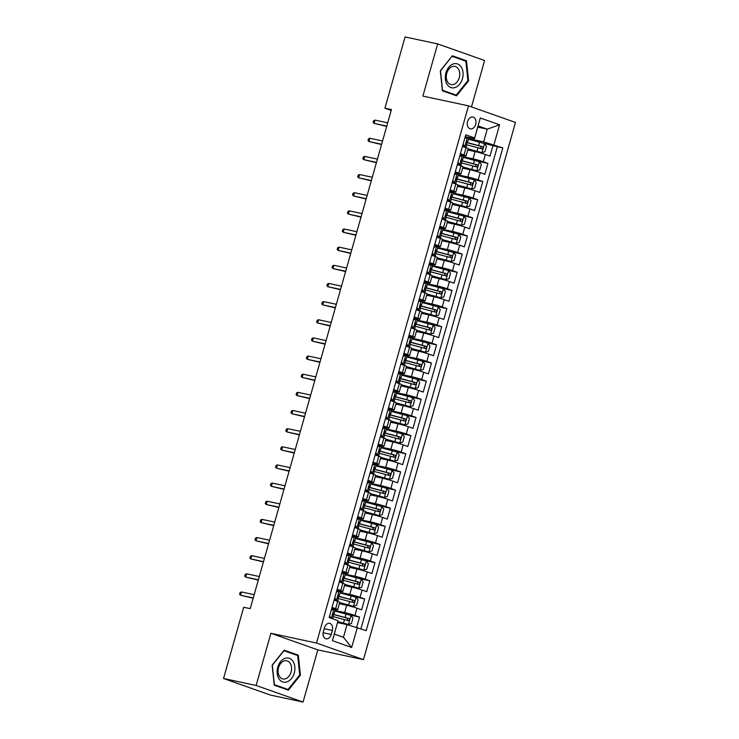 <?xml version="1.0" encoding="UTF-8"?>
<svg xmlns="http://www.w3.org/2000/svg" width="739" height="739" viewBox="0 0 739 739"><rect width="100%" height="100%" fill="white"/><g stroke="black" fill="none" stroke-linecap="round" stroke-linejoin="round"><path stroke-width="1.11" d="M467.575 121.492A6.051 4.286 102.1 0 0 470.373 128.835A6.051 4.286 102.1 0 0 475.694 124.355A6.051 4.286 102.1 0 0 472.895 117.011A6.051 4.286 102.1 0 0 467.575 121.492M471.482 106.896L484.608 60.506L437.664 43.915L405.083 36.95L384.927 108.18L391.208 110.397M363.449 659.631L515.462 122.434L468.508 105.853L316.495 643.041L363.449 659.631L317.835 649.877L270.89 633.286L256.119 685.469L303.073 702.05L317.835 649.877M303.073 702.05L270.492 695.085L223.538 678.494L256.119 685.469M356.66 627.337L359.56 617.093L349.565 614.959M339.358 603.726L346.693 605.296A7.556 0.49 15.8 0 1 356.983 608.197L361.611 609.832L364.697 598.95L354.702 596.807M344.494 585.574L351.829 587.145A7.556 0.49 -164.2 0 1 362.119 590.055L366.747 591.69L369.833 580.799L359.838 578.665M349.63 567.432L356.965 568.993A7.556 0.49 -164.2 0 1 367.255 571.903L371.883 573.538L374.969 562.647L364.974 560.513M354.766 549.28L362.101 550.851A7.556 0.49 -164.2 0 1 372.391 553.751L377.019 555.395L380.105 544.504L370.11 542.361M359.902 531.129L367.237 532.699A7.556 0.49 -164.2 0 1 377.527 535.609L382.155 537.244L385.241 526.353L375.246 524.219M365.038 512.986L372.373 514.547A7.556 0.49 -164.2 0 1 382.663 517.457L387.291 519.092L390.377 508.201L380.382 506.067M370.174 494.834L377.509 496.405A7.556 0.49 -164.2 0 1 387.799 499.305L392.427 500.95L395.513 490.059L385.518 487.916M375.31 476.683L382.645 478.253A7.556 0.49 -164.2 0 1 392.936 481.163L397.564 482.798L400.64 471.907L390.654 469.773M380.446 458.54L387.781 460.101A7.556 0.49 -164.2 0 1 398.062 463.011L402.7 464.646L405.776 453.764L395.79 451.621M385.582 440.389L392.917 441.959A7.556 0.49 -164.2 0 1 403.198 444.869L407.836 446.504L410.912 435.613L400.926 433.479M390.719 422.237L398.053 423.807A7.556 0.49 -164.2 0 1 408.334 426.717L412.972 428.352L416.048 417.461L406.062 415.327M395.855 404.094L403.18 405.656A7.556 0.49 -164.2 0 1 413.471 408.565L418.108 410.2L421.184 399.319L411.198 397.176M400.991 385.943L408.316 387.513A7.556 0.49 -164.2 0 1 418.607 390.423L423.244 392.058L426.32 381.167L416.334 379.033M406.127 367.791L413.452 369.361A7.556 0.49 -164.2 0 1 423.743 372.271L428.38 373.906L431.456 363.015L421.47 360.881M411.263 349.649L418.588 351.219A7.556 0.49 -164.2 0 1 428.879 354.12L433.507 355.755L436.592 344.873L426.597 342.73M416.399 331.497L423.724 333.067A7.556 0.49 -164.2 0 1 434.015 335.977L438.643 337.612L441.728 326.721L431.733 324.587M421.526 313.345L428.86 314.916A7.556 0.49 -164.2 0 1 439.151 317.825L443.779 319.46L446.864 308.569L436.869 306.436M426.662 295.203L433.996 296.773A7.556 0.49 -164.2 0 1 444.287 299.674L448.915 301.309L452 290.427L442.005 288.284M431.798 277.051L439.132 278.621A7.556 0.49 -164.2 0 1 449.423 281.531L454.051 283.166L457.136 272.275L447.141 270.141M436.934 258.909L444.268 260.47A7.556 0.49 -164.2 0 1 454.559 263.38L459.187 265.015L462.272 254.124L452.277 251.99M442.07 240.757L449.404 242.327A7.556 0.49 -164.2 0 1 459.695 245.228L464.323 246.872L467.408 235.981L457.413 233.838M447.206 222.605L454.54 224.176A7.556 0.49 -164.2 0 1 464.831 227.085L469.459 228.72L472.544 217.829L462.549 215.696M452.342 204.463L459.676 206.024A7.556 0.49 -164.2 0 1 469.967 208.934L474.595 210.569L477.68 199.678L467.685 197.544M457.478 186.311L464.813 187.882A7.556 0.49 -164.2 0 1 475.103 190.782L479.731 192.426L482.807 181.535L472.821 179.392M462.614 168.159L469.949 169.73A7.556 0.49 -164.2 0 1 480.23 172.64L484.867 174.275L487.943 163.384L477.957 161.25M460.425 153.666L464.027 154.931A7.556 0.49 15.8 0 1 466.087 155.883A7.556 0.49 15.8 0 1 463.889 155.615L460.101 154.802M455.289 171.808L458.891 173.083A7.556 0.49 15.8 0 1 460.951 174.025A7.556 0.49 15.8 0 1 458.753 173.767L454.965 172.954M450.153 189.96L453.755 191.235A7.556 0.49 15.8 0 1 455.815 192.177A7.556 0.49 15.8 0 1 453.617 191.909L449.829 191.096M445.017 208.112L448.619 209.377A7.556 0.49 15.8 0 1 450.679 210.329A7.556 0.49 15.8 0 1 448.481 210.061L444.693 209.248M439.881 226.254L443.483 227.529A7.556 0.49 15.8 0 1 445.552 228.471A7.556 0.49 15.8 0 1 443.345 228.203L439.557 227.4M434.744 244.406L438.347 245.681A7.556 0.49 15.8 0 1 440.416 246.623A7.556 0.49 15.8 0 1 438.218 246.355L434.421 245.542M429.608 262.548L433.211 263.823A7.556 0.49 15.8 0 1 435.28 264.765A7.556 0.49 15.8 0 1 433.082 264.507L429.285 263.694M424.472 280.7L428.084 281.975A7.556 0.49 15.8 0 1 430.144 282.917A7.556 0.49 15.8 0 1 427.946 282.649L424.149 281.845M419.336 298.852L422.948 300.126A7.556 0.49 15.8 0 1 425.008 301.069A7.556 0.49 15.8 0 1 422.81 300.801L419.013 299.988M414.2 316.994L417.812 318.269A7.556 0.49 15.8 0 1 419.872 319.211A7.556 0.49 15.8 0 1 417.674 318.952L413.877 318.139M409.064 335.146L412.676 336.421A7.556 0.49 15.8 0 1 414.736 337.363A7.556 0.49 15.8 0 1 412.538 337.095L408.741 336.291M403.928 353.297L407.54 354.572A7.556 0.49 15.8 0 1 409.6 355.514A7.556 0.49 15.8 0 1 407.401 355.247L403.614 354.434M398.801 371.44L402.404 372.715A7.556 0.49 15.8 0 1 404.464 373.657A7.556 0.49 15.8 0 1 402.265 373.398L398.478 372.585M393.665 389.592L397.268 390.866A7.556 0.49 15.8 0 1 399.328 391.809A7.556 0.49 15.8 0 1 397.129 391.541L393.342 390.737M388.529 407.743L392.132 409.018A7.556 0.49 15.8 0 1 394.192 409.96A7.556 0.49 15.8 0 1 391.993 409.692L388.206 408.879M383.393 425.886L386.996 427.16A7.556 0.49 15.8 0 1 389.056 428.103A7.556 0.49 15.8 0 1 386.857 427.844L383.07 427.031M378.257 444.037L381.86 445.312A7.556 0.49 15.8 0 1 383.92 446.254A7.556 0.49 15.8 0 1 381.721 445.986L377.934 445.174M373.121 462.189L376.724 463.455A7.556 0.49 15.8 0 1 378.784 464.406A7.556 0.49 15.8 0 1 376.585 464.138L372.798 463.325M367.985 480.332L371.588 481.606A7.556 0.49 15.8 0 1 373.648 482.549A7.556 0.49 15.8 0 1 371.449 482.29L367.662 481.477M362.849 498.483L366.452 499.758A7.556 0.49 15.8 0 1 368.512 500.7A7.556 0.49 15.8 0 1 366.313 500.432L362.526 499.619M357.713 516.635L361.316 517.9A7.556 0.49 15.8 0 1 363.376 518.852A7.556 0.49 15.8 0 1 361.177 518.584L357.39 517.771M352.577 534.777L356.18 536.052A7.556 0.49 15.8 0 1 358.249 536.994A7.556 0.49 15.8 0 1 356.05 536.726L352.254 535.923M347.441 552.929L351.043 554.204A7.556 0.49 15.8 0 1 353.113 555.146A7.556 0.49 15.8 0 1 350.914 554.878L347.118 554.065M342.305 571.071L345.907 572.346A7.556 0.49 15.8 0 1 347.977 573.288A7.556 0.49 15.8 0 1 345.778 573.03L341.981 572.217M337.169 589.223L340.781 590.498A7.556 0.49 15.8 0 1 342.841 591.44A7.556 0.49 15.8 0 1 340.642 591.172L336.845 590.369M223.538 678.494L243.694 607.264L250.216 608.659L391.439 109.575L384.927 108.18M331.211 634.468L332.338 630.469A5.857 4.157 102.1 0 0 329.631 623.356A5.857 4.157 102.1 0 0 324.467 627.697L323.34 631.688A5.857 4.157 102.1 0 0 326.047 638.801A5.857 4.157 102.1 0 0 331.211 634.468L323.119 632.732M474.503 138.636L474.641 137.962L465.755 134.821L329.151 617.564L338.037 620.705L334.305 634.09L343.441 637.314L347.034 624.612L366.202 630.653L502.806 147.911L483.639 141.86L487.232 129.159L478.096 125.935L474.503 138.636L465.237 136.65M474.641 137.962L480.285 117.991L499.573 124.808L493.929 144.77M357.325 627.522L351.672 647.484L332.384 640.667L338.037 620.705M463.464 156.797L473.025 158.839A7.556 0.49 15.8 0 1 483.315 161.749L487.943 163.384M467.75 150.017L475.085 151.578L473.025 158.839M458.328 174.949L467.889 176.99A7.556 0.49 15.8 0 1 478.179 179.9L482.807 181.535M453.192 193.091L462.753 195.142A7.556 0.49 15.8 0 1 473.043 198.043L477.68 199.678M448.056 211.243L457.617 213.285A7.556 0.49 15.8 0 1 467.907 216.194L472.544 217.829M442.929 229.386L452.49 231.436A7.556 0.49 15.8 0 1 462.771 234.346L467.408 235.981M437.793 247.537L447.354 249.579A7.556 0.49 15.8 0 1 457.635 252.489L462.272 254.124M432.657 265.689L442.218 267.73A7.556 0.49 15.8 0 1 452.499 270.64L457.136 272.275M427.521 283.831L437.082 285.882A7.556 0.49 15.8 0 1 447.363 288.792L452 290.427M422.385 301.983L431.945 304.025A7.556 0.49 15.8 0 1 442.236 306.934L446.864 308.569M417.249 320.135L426.809 322.176A7.556 0.49 15.8 0 1 437.1 325.086L441.728 326.721M412.113 338.277L421.673 340.328A7.556 0.49 15.8 0 1 431.964 343.238L436.592 344.873M406.977 356.429L416.537 358.47A7.556 0.49 15.8 0 1 426.828 361.38L431.456 363.015M401.84 374.581L411.401 376.622A7.556 0.49 15.8 0 1 421.692 379.532L426.32 381.167M396.704 392.723L406.265 394.774A7.556 0.49 15.8 0 1 416.556 397.674L421.184 399.319M391.568 410.875L401.129 412.916A7.556 0.49 15.8 0 1 411.42 415.826L416.048 417.461M386.432 429.026L395.993 431.068A7.556 0.49 15.8 0 1 406.284 433.978L410.912 435.613M381.296 447.169L390.857 449.22A7.556 0.49 15.8 0 1 401.148 452.12L405.776 453.764M376.16 465.321L385.721 467.362A7.556 0.49 15.8 0 1 396.012 470.272L400.64 471.907M371.024 483.472L380.585 485.514A7.556 0.49 15.8 0 1 390.876 488.424L395.513 490.059M365.888 501.615L375.449 503.665A7.556 0.49 15.8 0 1 385.74 506.566L390.377 508.201M360.761 519.766L370.313 521.808A7.556 0.49 15.8 0 1 380.603 524.718L385.241 526.353M355.625 537.918L365.186 539.96A7.556 0.49 15.8 0 1 375.467 542.869L380.105 544.504M350.489 556.061L360.05 558.102A7.556 0.49 15.8 0 1 370.331 561.012L374.969 562.647M345.353 574.212L354.914 576.254A7.556 0.49 15.8 0 1 365.195 579.164L369.833 580.799M340.217 592.355L349.778 594.405A7.556 0.49 15.8 0 1 360.069 597.315L364.697 598.95M332.033 607.375L335.645 608.65A7.556 0.49 15.8 0 1 337.705 609.592A7.556 0.49 15.8 0 1 335.506 609.324L331.709 608.511M335.081 610.506L344.642 612.548A7.556 0.49 15.8 0 1 354.932 615.458L359.56 617.093M360.928 628.797L497.338 146.738L483.094 143.098M475.085 151.578A7.556 0.49 -164.2 0 1 485.366 154.488L490.003 156.123L493.079 145.241M334.093 600.114L337.695 601.389A7.556 0.49 15.8 0 1 339.755 602.331L337.705 609.592M342.841 591.44L344.891 584.179A7.556 0.49 -164.2 0 0 342.831 583.237L339.229 581.962M347.977 573.288L350.027 566.037A7.556 0.49 -164.2 0 0 347.967 565.086L344.365 563.82M353.113 555.146L355.163 547.885A7.556 0.49 -164.2 0 0 353.103 546.943L349.501 545.668M358.249 536.994L360.299 529.734A7.556 0.49 -164.2 0 0 358.239 528.791L354.628 527.517M363.376 518.852L365.435 511.591A7.556 0.49 -164.2 0 0 363.376 510.649L359.764 509.374M368.512 500.7L370.572 493.44A7.556 0.49 -164.2 0 0 368.512 492.497L364.9 491.223M373.648 482.549L375.708 475.288A7.556 0.49 -164.2 0 0 373.648 474.346L370.036 473.071M378.784 464.406L380.844 457.145A7.556 0.49 -164.2 0 0 378.784 456.203L375.172 454.928M383.92 446.254L385.98 438.994A7.556 0.49 -164.2 0 0 383.911 438.051L380.308 436.777M389.056 428.103L391.116 420.842A7.556 0.49 -164.2 0 0 389.047 419.9L385.444 418.625M394.192 409.96L396.252 402.7A7.556 0.49 -164.2 0 0 394.183 401.757L390.58 400.483M399.328 391.809L401.379 384.548A7.556 0.49 -164.2 0 0 399.319 383.606L395.716 382.331M404.464 373.657L406.515 366.405A7.556 0.49 -164.2 0 0 404.455 365.454L400.852 364.179M409.6 355.514L411.651 348.254A7.556 0.49 -164.2 0 0 409.591 347.312L405.988 346.037M414.736 337.363L416.787 330.102A7.556 0.49 -164.2 0 0 414.727 329.16L411.124 327.885M419.872 319.211L421.923 311.96A7.556 0.49 -164.2 0 0 419.863 311.008L416.26 309.743M425.008 301.069L427.059 293.808A7.556 0.49 -164.2 0 0 424.999 292.866L421.396 291.591M430.144 282.917L432.195 275.656A7.556 0.49 -164.2 0 0 430.135 274.714L426.532 273.439M435.28 264.765L437.331 257.514A7.556 0.49 -164.2 0 0 435.271 256.562L431.668 255.297M440.416 246.623L442.467 239.362A7.556 0.49 -164.2 0 0 440.407 238.42L436.804 237.145M445.552 228.471L447.603 221.21A7.556 0.49 -164.2 0 0 445.543 220.268L441.931 218.993M450.679 210.329L452.739 203.068A7.556 0.49 -164.2 0 0 450.679 202.126L447.067 200.851M455.815 192.177L457.875 184.916A7.556 0.49 -164.2 0 0 455.815 183.974L452.203 182.699M460.951 174.025L463.011 166.765A7.556 0.49 -164.2 0 0 460.951 165.822L457.339 164.548M466.087 155.883L468.147 148.622A7.556 0.49 -164.2 0 0 466.078 147.68L462.475 146.405M337.557 622.589L347.034 624.612M437.664 43.915L422.893 96.098L468.508 105.853M270.89 633.286L316.495 643.041M477.754 127.136L487.232 129.159L499.573 124.808M468.6 138.646L483.639 141.86M497.338 146.738L502.806 147.911M334.305 634.09L332.384 640.667M343.441 637.314L351.672 647.484M480.285 117.991L478.096 125.935M300.413 675.16L298.297 655.151L284.155 650.154L272.137 665.174L274.243 685.182L288.386 690.171L300.413 675.16L299.674 675.003M452.342 55.794L440.324 70.805L442.43 90.823L456.573 95.811L468.6 80.8L466.485 60.792L452.342 55.794M293.743 654.172L298.297 655.151M461.93 59.813L466.485 60.792M467.861 80.643L468.6 80.8M331.515 609.25L335.22 609.998L334.25 613.453L333.686 613.13M333.917 609.398L331.229 610.211M329.566 616.086L331.22 618.303M333.132 613.407L334.25 613.453M333.631 613.13L332.726 618.829M241.496 591.967L240.101 592.512L239.593 594.332L240.572 595.237L241.496 591.967L254.17 594.683M253.246 597.943L240.572 595.237L253.163 598.248M337.797 621.721L348.355 624.483L351.404 623.559L352.946 618.118L350.923 615.402L334.924 611.061M348.355 624.483L337.843 621.564M333.326 616.686L348.217 620.658C349.612 620.326 349.824 619.605 348.836 618.488L333.649 614.432A14.457 0.933 -164.2 0 0 332.772 614.211M332.753 614.386A12 0.776 15.8 0 1 334.361 614.793L346.961 618.081L347.552 619.901M277.762 667.197A12.286 8.711 102.1 0 0 282.677 681.903A12.286 8.711 102.1 0 0 294.261 673.026A12.286 8.711 102.1 0 0 289.346 658.31A12.286 8.711 102.1 0 0 277.762 667.197M278.575 667.65A9.302 6.596 102.1 0 0 282.88 678.947A9.302 6.596 102.1 0 0 291.064 672.065A9.302 6.596 102.1 0 0 286.769 660.758A9.302 6.596 102.1 0 0 278.575 667.65M297.66 655.558L299.711 674.947L288.062 689.496L274.363 684.656L272.312 665.266L283.961 650.717L297.66 655.558M284.025 688.637L288.062 689.496M447.187 84.505A12.286 8.711 102.1 0 0 459.676 84.172A12.286 8.711 102.1 0 0 461.21 66.99A12.286 8.711 102.1 0 0 448.721 67.323A12.286 8.711 102.1 0 0 447.187 84.505M447.705 82.121A9.302 6.596 102.1 0 0 451.067 84.588A9.302 6.596 102.1 0 0 458.568 79.563A9.302 6.596 102.1 0 0 458.319 68.866A9.302 6.596 102.1 0 0 454.956 66.399A9.302 6.596 102.1 0 0 447.455 71.424A9.302 6.596 102.1 0 0 447.705 82.121M452.148 56.358L465.847 61.198L467.898 80.588L456.249 95.137L442.55 90.297L440.499 70.907L451.926 56.312M452.213 94.269L456.249 95.137M334.702 597.934L336.485 600.327L337.788 600.927L336.171 600.853M336.485 600.327L334.324 600.197M336.651 591.098L340.356 591.856L339.386 595.301L338.822 594.987M339.053 591.255L336.365 592.059M334.795 599.966L334.314 599.32M338.259 595.264L339.386 595.301M338.767 594.978L337.788 600.927M246.632 573.824L245.237 574.369L244.729 576.18L245.708 577.085L246.632 573.824L259.306 576.531M258.382 579.801L245.708 577.085L258.299 580.097M339.838 579.792L341.621 582.175L342.924 582.775L341.307 582.701M341.621 582.175L339.46 582.046M341.787 572.956L345.492 573.704L344.522 577.15L343.958 576.836M344.189 573.104L341.501 573.907M339.931 581.815L339.45 581.177M343.395 577.113L344.522 577.15M343.903 576.826L342.924 582.775M251.768 555.673L250.373 556.218L249.865 558.028L250.844 558.943L251.768 555.673L264.442 558.388M263.518 561.649L250.844 558.943L263.435 561.954M344.974 561.64L346.757 564.033L348.06 564.633L346.443 564.55M346.757 564.033L344.596 563.903M346.924 554.804L350.628 555.552L349.649 559.007L349.094 558.693M349.325 554.952L346.637 555.765M345.067 563.663L344.586 563.026M348.531 558.97L349.649 559.007M349.039 558.684L348.06 564.633M256.904 537.521L255.509 538.066L254.992 539.886L255.98 540.791L256.904 537.521L269.578 540.237M268.654 543.507L255.98 540.791L268.562 543.802M350.11 543.498L351.893 545.881L353.196 546.481L351.579 546.407M351.893 545.881L349.732 545.751M352.06 536.662L355.764 537.41L354.785 540.856L354.23 540.542M354.461 536.81L351.773 537.613M350.203 545.521L349.723 544.874M353.667 540.819L354.785 540.856M354.175 540.532L353.196 546.481M262.04 519.378L260.645 519.923L260.128 521.734L261.116 522.639L262.04 519.378L274.714 522.085M273.79 525.355L261.116 522.639L273.698 525.651M339.644 602.719L353.491 606.331L356.54 605.417L358.082 599.966L356.059 597.26L340.06 592.918M353.491 606.331L339.691 602.562M338.462 598.544L353.353 602.516C354.748 602.183 354.96 601.454 353.972 600.336L338.785 596.281A14.457 0.933 -164.2 0 0 337.908 596.059M337.889 596.234A12 0.776 15.8 0 1 339.497 596.641L352.097 599.939L352.688 601.749M344.78 584.577L358.627 588.179L361.676 587.265L363.218 581.824L361.195 579.108L345.196 574.766M358.627 588.179L344.827 584.41M343.598 580.392L358.489 584.364C359.884 584.032 360.087 583.302 359.108 582.184L343.921 578.138A14.457 0.933 -164.2 0 0 343.044 577.907M343.025 578.083A12 0.776 15.8 0 1 344.633 578.498L357.233 581.787L357.824 583.598M349.916 566.425L363.764 570.037L366.812 569.113L368.355 563.672L366.332 560.956L350.332 556.615M363.764 570.037L349.963 566.268M348.734 562.24L363.625 566.213C365.02 565.88 365.223 565.159 364.244 564.042L349.048 559.986A14.457 0.933 -164.2 0 0 348.18 559.765M348.161 559.94A12 0.776 15.8 0 1 349.769 560.347L362.369 563.635L362.96 565.455M355.053 548.273L368.9 551.885L371.948 550.971L373.491 545.521L371.468 542.814L355.468 538.472M368.9 551.885L355.099 548.116M353.87 544.098L368.761 548.07C370.156 547.738 370.359 547.008 369.38 545.89L354.184 541.844A14.457 0.933 -164.2 0 0 353.316 541.613M353.297 541.789A12 0.776 15.8 0 1 354.905 542.195L367.505 545.493L368.096 547.303M355.247 525.346L357.029 527.729L358.332 528.339L356.715 528.256M357.029 527.729L354.868 527.6M357.196 518.51L360.9 519.258L359.921 522.704L359.366 522.39M359.597 518.658L356.909 519.462M355.33 527.369L354.859 526.731M358.803 522.667L359.921 522.704M359.311 522.39L358.332 528.339M267.176 501.227L265.781 501.772L265.264 503.582L266.252 504.497L267.176 501.227L279.85 503.943M278.926 507.203L266.252 504.497L278.834 507.508M360.189 530.131L374.036 533.743L377.084 532.819L378.627 527.378L376.604 524.662L360.595 520.321M374.036 533.743L360.235 529.965M359.006 525.946L373.897 529.918C375.292 529.586 375.495 528.856 374.516 527.738L359.32 523.692A14.457 0.933 -164.2 0 0 358.452 523.471M358.433 523.646A12 0.776 15.8 0 1 360.041 524.053L372.641 527.341L373.232 529.152M360.383 507.194L362.165 509.587L363.468 510.187L361.851 510.104M362.165 509.587L360.004 509.457M362.332 500.358L366.036 501.116L365.057 504.561L364.503 504.247M364.733 500.506L362.045 501.319M360.466 509.217L359.995 508.58M363.939 504.525L365.057 504.561M364.447 504.238L363.468 510.187M272.312 483.084L270.917 483.62L270.4 485.44L271.379 486.345L272.312 483.084L284.986 485.791M284.053 489.061L271.379 486.345L283.97 489.357M365.325 511.979L379.172 515.591L382.22 514.667L383.763 509.226L381.74 506.52L365.731 502.169M379.172 515.591L365.371 511.822M364.142 507.795L379.033 511.767C380.428 511.434 380.631 510.714 379.652 509.596L364.456 505.541A14.457 0.933 -164.2 0 0 363.588 505.319M363.57 505.494A12 0.776 15.8 0 1 365.168 505.901L377.777 509.189L378.368 511.009M365.519 489.052L367.301 491.435L368.604 492.035L366.987 491.962M367.301 491.435L365.14 491.306M367.459 482.216L371.172 482.964L370.193 486.41L369.629 486.096M369.869 482.364L367.181 483.167M365.602 491.075L365.131 490.428M369.075 486.373L370.193 486.41M369.583 486.086L368.604 492.035M277.439 464.933L276.053 465.478L275.536 467.288L276.515 468.203L277.439 464.933L290.113 467.639M289.189 470.909L276.515 468.203L289.106 471.205M370.461 493.828L384.308 497.439L387.356 496.525L388.899 491.075L386.866 488.368L370.867 484.027M384.308 497.439L370.507 493.67M369.278 489.652L384.169 493.624C385.564 493.292 385.767 492.562 384.779 491.444L369.592 487.398A14.457 0.933 -164.2 0 0 368.724 487.167M368.706 487.343A12 0.776 15.8 0 1 370.304 487.749L382.904 491.047L383.504 492.858M370.655 470.9L372.438 473.283L373.74 473.893L372.123 473.81M372.438 473.283L370.276 473.154M372.595 464.064L376.308 464.813L375.329 468.267L374.765 467.944M375.006 464.212L372.317 465.025M370.738 472.923L370.267 472.286M374.211 468.221L375.329 468.267M374.719 467.944L373.74 473.893M282.575 446.781L281.189 447.326L280.672 449.136L281.651 450.051L282.575 446.781L295.249 449.497M294.325 452.758L281.651 450.051L294.242 453.062M375.597 475.685L389.435 479.297L392.492 478.373L394.035 472.932L392.003 470.216L376.003 465.875M389.435 479.297L375.643 475.519M374.414 471.5L389.305 475.473C390.7 475.14 390.903 474.41 389.915 473.293L374.728 469.247A14.457 0.933 -164.2 0 0 373.851 469.025M373.842 469.2A12 0.776 15.8 0 1 375.44 469.607L388.04 472.895L388.64 474.706M375.791 452.748L377.574 455.141L378.876 455.741L377.259 455.658M377.574 455.141L375.412 455.012M377.721 445.922L381.444 446.67L380.465 450.116L379.901 449.802M380.142 446.06L377.453 446.873M375.874 454.771L375.394 454.134M379.347 450.079L380.465 450.116M379.855 449.792L378.876 455.741M287.711 428.638L286.326 429.174L285.808 430.994L286.787 431.899L287.711 428.638L300.385 431.345M299.461 434.615L286.787 431.899L299.378 434.911M380.733 457.533L394.571 461.145L397.628 460.231L399.171 454.781L397.139 452.074L381.139 447.723M394.571 461.145L380.779 457.376M379.55 453.349L394.441 457.33C395.836 456.988 396.039 456.268 395.051 455.15L379.864 451.095A14.457 0.933 -164.2 0 0 378.987 450.873M378.968 451.049A12 0.776 15.8 0 1 380.576 451.455L393.176 454.744L393.776 456.563M380.927 434.606L382.71 436.989L384.012 437.59L382.396 437.516M382.71 436.989L380.548 436.86M382.867 427.77L386.58 428.518L385.601 431.964L385.037 431.65M385.278 427.918L382.59 428.722M381.01 436.629L380.53 435.982M384.483 431.927L385.601 431.964M384.991 431.641L384.012 437.59M292.847 410.487L291.462 411.032L290.944 412.842L291.923 413.757L292.847 410.487L305.521 413.193M304.597 416.463L291.923 413.757L304.514 416.759M385.869 439.382L399.707 442.994L402.764 442.079L404.307 436.629L402.275 433.922L386.275 429.581M399.707 442.994L385.915 439.225M384.686 435.206L399.577 439.178C400.972 438.846 401.175 438.116 400.187 436.998L385.001 432.952A14.457 0.933 -164.2 0 0 384.123 432.721M384.104 432.897A12 0.776 15.8 0 1 385.712 433.303L398.312 436.601L398.903 438.412M386.063 416.454L387.846 418.837L389.148 419.447L387.532 419.364M387.846 418.837L385.684 418.708M388.003 409.618L391.716 410.367L390.737 413.822L390.174 413.498M390.414 409.766L387.726 410.579M386.146 418.477L385.666 417.84M389.619 413.775L390.737 413.822M390.127 413.498L389.148 419.447M297.983 392.335L296.598 392.88L296.08 394.7L297.06 395.605L297.983 392.335L310.657 395.051M309.733 398.312L297.06 395.605L309.65 398.617M391.005 421.239L404.843 424.851L407.9 423.927L409.434 418.486L407.411 415.771L391.411 411.429M404.843 424.851L391.051 421.073M389.822 417.055L404.713 421.027C406.108 420.694 406.311 419.964 405.323 418.847L390.137 414.801A14.457 0.933 -164.2 0 0 389.259 414.579M389.241 414.755A12 0.776 15.8 0 1 390.848 415.161L403.448 418.45L404.039 420.269M391.199 398.303L392.982 400.695L394.284 401.295L392.658 401.212M392.982 400.695L390.82 400.566M393.139 391.467L396.852 392.224L395.873 395.67L395.31 395.356M395.541 391.615L392.862 392.427M391.282 400.326L390.802 399.688M394.755 395.633L395.873 395.67M395.263 395.347L394.284 401.295M303.119 374.193L301.724 374.728L301.216 376.548L302.196 377.453L303.119 374.193L315.793 376.899M314.869 380.169L302.196 377.453L314.786 380.465M396.141 403.088L409.979 406.699L413.036 405.785L414.57 400.335L412.547 397.628L396.547 393.287M409.979 406.699L396.178 402.931M394.959 398.912L409.84 402.884C411.244 402.543 411.447 401.822 410.459 400.704L395.273 396.649A14.457 0.933 -164.2 0 0 394.395 396.427M394.377 396.603A12 0.776 15.8 0 1 395.984 397.009L408.584 400.298L409.175 402.118M396.335 380.16L398.109 382.543L399.42 383.144L397.794 383.07M398.109 382.543L395.956 382.414M398.275 373.324L401.979 374.073L401.009 377.518L400.446 377.204M400.677 373.472L397.998 374.276M396.418 382.183L395.938 381.536M399.891 377.481L401.009 377.518M400.39 377.195L399.42 383.144M308.255 356.041L306.861 356.586L306.352 358.397L307.332 359.311L308.255 356.041L320.929 358.748M320.005 362.018L307.332 359.311L319.922 362.322M401.268 384.945L415.115 388.548L418.172 387.633L419.706 382.192L417.683 379.476L401.683 375.135M415.115 388.548L401.314 384.779M400.095 380.761L414.976 384.733C416.38 384.4 416.584 383.67 415.595 382.553L400.409 378.507A14.457 0.933 -164.2 0 0 399.531 378.276M399.513 378.451A12 0.776 15.8 0 1 401.12 378.858L413.72 382.155L414.311 383.966M401.471 362.008L403.245 364.392L404.547 365.001L402.931 364.918M403.245 364.392L401.083 364.272M403.411 355.173L407.115 355.921L406.145 359.376L405.582 359.052M405.813 355.32L403.134 356.133M401.554 364.031L401.074 363.394M405.027 359.33L406.145 359.376M405.526 359.052L404.547 365.001M313.391 337.889L311.997 338.434L311.488 340.254L312.468 341.159L313.391 337.889L326.065 340.605M325.142 343.866L312.468 341.159L325.058 344.171M406.404 366.793L420.251 370.405L423.299 369.482L424.842 364.041L422.819 361.325L406.819 356.983M420.251 370.405L406.45 366.627M405.231 362.609L420.112 366.581C421.507 366.248 421.72 365.528 420.731 364.41L405.545 360.355A14.457 0.933 -164.2 0 0 404.667 360.133M404.649 360.309A12 0.776 15.8 0 1 406.256 360.715L418.856 364.004L419.447 365.823M406.598 343.857L408.381 346.249L409.683 346.85L408.067 346.767M408.381 346.249L406.219 346.12M408.547 337.021L412.251 337.778L411.281 341.224L410.718 340.91M410.949 337.169L408.27 337.982M406.69 345.889L406.21 345.242M410.163 341.187L411.281 341.224M410.662 340.901L409.683 346.85M318.527 319.747L317.133 320.283L316.625 322.102L317.604 323.008L318.527 319.747L331.201 322.453M330.278 325.723L317.604 323.008L330.194 326.019M411.54 348.642L425.387 352.254L428.435 351.339L429.978 345.889L427.955 343.182L411.956 338.841M425.387 352.254L411.586 348.485M410.367 344.466L425.248 348.438C426.643 348.097 426.856 347.376 425.867 346.258L410.681 342.203A14.457 0.933 -164.2 0 0 409.803 341.981M409.785 342.157A12 0.776 15.8 0 1 411.392 342.563L423.992 345.852L424.583 347.672M411.734 325.714L413.517 328.098L414.819 328.698L413.203 328.624M413.517 328.098L411.355 327.968M413.683 318.878L417.387 319.627L416.417 323.072L415.854 322.758M416.085 319.026L413.406 319.83M411.826 327.737L411.346 327.091M415.3 323.035L416.417 323.072M415.798 322.749L414.819 328.698M323.664 301.595L322.269 302.14L321.761 303.951L322.74 304.865L323.664 301.595L336.337 304.302M335.414 307.572L322.74 304.865L335.33 307.877M416.676 330.499L430.523 334.102L433.571 333.187L435.114 327.746L433.091 325.031L417.092 320.689M430.523 334.102L416.722 330.333M415.494 326.315L430.384 330.287C431.779 329.954 431.992 329.224 431.003 328.107L415.817 324.061A14.457 0.933 -164.2 0 0 414.939 323.83M414.921 324.005A12 0.776 15.8 0 1 416.528 324.421L429.128 327.71L429.719 329.52M416.87 307.563L418.653 309.946L419.955 310.556L418.339 310.472M418.653 309.946L416.491 309.826M418.819 300.727L422.523 301.475L421.553 304.93L420.99 304.607M421.221 300.875L418.533 301.688M416.962 309.586L416.482 308.948M420.426 304.884L421.553 304.93M420.934 304.607L419.955 310.556M328.8 283.443L327.405 283.988L326.897 285.808L327.876 286.714L328.8 283.443L341.473 286.159M340.55 289.42L327.876 286.714L340.467 289.725M421.812 312.348L435.659 315.959L438.707 315.036L440.25 309.595L438.227 306.879L422.228 302.537M435.659 315.959L421.858 312.181M420.63 308.163L435.52 312.135C436.915 311.803 437.128 311.082 436.139 309.964L420.953 305.909A14.457 0.933 -164.2 0 0 420.075 305.687M420.057 305.863A12 0.776 15.8 0 1 421.664 306.269L434.264 309.558L434.855 311.378M422.006 289.411L423.789 291.803L425.091 292.404L423.475 292.33M423.789 291.803L421.627 291.674M423.955 282.575L427.659 283.333L426.689 286.778L426.126 286.464M426.357 282.732L423.669 283.536M422.098 291.443L421.618 290.796M425.562 286.741L426.689 286.778M426.07 286.455L425.091 292.404M333.936 265.301L332.541 265.846L332.033 267.657L333.012 268.562L333.936 265.301L346.609 268.008M345.686 271.278L333.012 268.562L345.603 271.573M426.948 294.196L440.795 297.808L443.843 296.893L445.386 291.443L443.363 288.737L427.364 284.395M440.795 297.808L426.994 294.039M425.766 290.021L440.656 293.993C442.051 293.66 442.255 292.93 441.275 291.813L426.089 287.757A14.457 0.933 -164.2 0 0 425.211 287.536M425.193 287.711A12 0.776 15.8 0 1 426.8 288.118L439.4 291.415L439.991 293.226M427.142 271.268L428.925 273.652L430.227 274.252L428.611 274.178M428.925 273.652L426.763 273.522M429.091 264.433L432.795 265.181L431.816 268.627L431.262 268.312M431.493 264.58L428.805 265.384M427.234 273.291L426.754 272.654M430.698 268.59L431.816 268.627M431.207 268.303L430.227 274.252M339.072 247.149L337.677 247.694L337.16 249.505L338.148 250.419L339.072 247.149L351.746 249.865M350.822 253.126L338.148 250.419L350.729 253.431M432.084 276.053L445.931 279.656L448.979 278.742L450.522 273.301L448.499 270.585L432.5 266.243M445.931 279.656L432.13 275.887M430.902 271.869L445.793 275.841C447.187 275.508 447.391 274.779 446.411 273.661L431.216 269.615A14.457 0.933 -164.2 0 0 430.347 269.384M430.329 269.559A12 0.776 15.8 0 1 431.936 269.975L444.536 273.264L445.127 275.074M432.278 253.117L434.061 255.509L435.363 256.11L433.747 256.027M434.061 255.509L431.899 255.38M434.227 246.281L437.931 247.029L436.952 250.484L436.398 250.17M436.629 246.429L433.941 247.242M432.37 255.14L431.89 254.502M435.834 250.447L436.952 250.484M436.343 250.161L435.363 256.11M344.208 228.998L342.813 229.543L342.296 231.362L343.284 232.268L344.208 228.998L356.882 231.713M355.958 234.984L343.284 232.268L355.865 235.279M437.22 257.902L451.067 261.514L454.115 260.59L455.658 255.149L453.635 252.433L437.636 248.092M451.067 261.514L437.266 257.745M436.038 253.717L450.929 257.689C452.323 257.357 452.527 256.636 451.547 255.518L436.352 251.463A14.457 0.933 -164.2 0 0 435.483 251.242M435.465 251.417A12 0.776 15.8 0 1 437.072 251.823L449.672 255.112L450.263 256.932M437.414 234.974L439.197 237.358L440.499 237.958L438.883 237.884M439.197 237.358L437.035 237.228M439.363 228.139L443.067 228.887L442.088 232.332L441.534 232.018M441.765 228.286L439.077 229.09M437.506 236.997L437.026 236.351M440.971 232.295L442.088 232.332M441.479 232.009L440.499 237.958M349.344 210.855L347.949 211.4L347.432 213.211L348.42 214.116L349.344 210.855L362.018 213.562M361.094 216.832L348.42 214.116L361.002 217.127M442.356 239.75L456.203 243.362L459.252 242.447L460.794 236.997L458.771 234.291L442.772 229.949M456.203 243.362L442.402 239.593M441.174 235.575L456.065 239.547C457.459 239.214 457.663 238.485 456.684 237.367L441.488 233.321A14.457 0.933 -164.2 0 0 440.62 233.09M440.601 233.265A12 0.776 15.8 0 1 442.208 233.672L454.808 236.97L455.4 238.78M442.55 216.823L444.333 219.206L445.635 219.816L444.019 219.732M444.333 219.206L442.171 219.077M444.499 209.987L448.203 210.735L447.224 214.181L446.67 213.867M446.901 210.135L444.213 210.938M442.633 218.846L442.162 218.208M446.107 214.144L447.224 214.181M446.615 213.867L445.635 219.816M354.48 192.703L353.085 193.248L352.568 195.059L353.556 195.974L354.48 192.703L367.154 195.419M366.221 198.68L353.556 195.974L366.138 198.985M447.492 221.608L461.339 225.219L464.388 224.296L465.93 218.855L463.907 216.139L447.899 211.797M461.339 225.219L447.538 221.441M446.31 217.423L461.201 221.395C462.596 221.063 462.799 220.333 461.82 219.215L446.624 215.169A14.457 0.933 -164.2 0 0 445.756 214.947M445.737 215.123A12 0.776 15.8 0 1 447.335 215.529L459.944 218.818L460.536 220.628M447.686 198.671L449.469 201.063L450.772 201.664L449.155 201.581M449.469 201.063L447.307 200.934M449.617 191.844L453.34 192.593L452.36 196.038L451.806 195.724M452.037 191.983L449.349 192.796M447.769 200.694L447.298 200.057M451.243 196.001L452.36 196.038M451.751 195.715L450.772 201.664M359.616 174.561L358.221 175.097L357.704 176.917L358.683 177.822L359.616 174.561L372.29 177.268M371.357 180.538L358.683 177.822L371.274 180.833M452.628 203.456L466.475 207.068L469.524 206.144L471.066 200.703L469.043 197.997L453.035 193.646M466.475 207.068L452.674 203.299M451.446 199.271L466.337 203.243C467.732 202.911 467.935 202.19 466.946 201.073L451.76 197.017A14.457 0.933 -164.2 0 0 450.892 196.796M450.873 196.971A12 0.776 15.8 0 1 452.471 197.378L465.071 200.666L465.672 202.486M452.822 180.528L454.605 182.912L455.908 183.512L454.291 183.438M454.605 182.912L452.444 182.782M454.762 173.693L458.476 174.441L457.496 177.887L456.933 177.572M457.173 173.841L454.485 174.644M452.905 182.551L452.434 181.905M456.379 177.85L457.496 177.887M456.887 177.563L455.908 183.512M364.743 156.409L363.357 156.954L362.84 158.765L363.819 159.679L364.743 156.409L377.417 159.116M376.493 162.386L363.819 159.679L376.41 162.682M457.764 185.304L471.602 188.916L474.66 188.002L476.202 182.551L474.17 179.845L458.171 175.503M471.602 188.916L457.81 185.147M456.582 181.129L471.473 185.101C472.868 184.768 473.071 184.039 472.082 182.921L456.896 178.875A14.457 0.933 -164.2 0 0 456.028 178.644M456.009 178.82A12 0.776 15.8 0 1 457.607 179.226L470.207 182.524L470.808 184.334M457.958 162.377L459.741 164.76L461.044 165.37L459.427 165.287M459.741 164.76L457.58 164.631M459.898 155.541L463.612 156.289L462.632 159.744L462.069 159.421M462.309 155.689L459.621 156.502M458.041 164.4L457.57 163.762M461.515 159.698L462.632 159.744M462.023 159.421L461.044 165.37M369.879 138.258L368.493 138.803L367.976 140.613L368.955 141.528L369.879 138.258L382.553 140.973M381.629 144.234L368.955 141.528L381.546 144.539M463.094 144.225L464.877 146.618L466.18 147.218L464.563 147.135M464.877 146.618L462.716 146.488M465.034 137.389L468.748 138.147L467.769 141.592L467.205 141.278M467.445 137.537L464.757 138.35M463.177 146.248L462.697 145.611M466.651 141.555L467.769 141.592M467.159 141.269L466.18 147.218M375.015 120.115L373.629 120.651L373.112 122.471L374.091 123.376L375.015 120.115L387.689 122.822M386.765 126.092L374.091 123.376L386.682 126.387M462.9 167.162L476.738 170.774L479.796 169.85L481.338 164.409L479.306 161.693L463.307 157.352M476.738 170.774L462.947 166.996M461.718 162.977L476.609 166.949C478.004 166.617 478.207 165.887 477.218 164.769L462.032 160.723A14.457 0.933 -164.2 0 0 461.154 160.502M461.145 160.677A12 0.776 15.8 0 1 462.743 161.084L475.343 164.372L475.944 166.183M468.036 149.01L481.874 152.622L484.932 151.707L486.474 146.257L484.442 143.551L468.443 139.2M481.874 152.622L468.083 148.853M466.854 144.826L481.745 148.807C483.14 148.465 483.343 147.745 482.355 146.627L467.168 142.572A14.457 0.933 -164.2 0 0 466.291 142.35M466.272 142.525A12 0.776 15.8 0 1 467.879 142.932L480.479 146.22L481.08 148.04M469.949 169.73L467.889 176.99M464.813 187.882L462.753 195.142M459.676 206.024L457.617 213.285M454.54 224.176L452.49 231.436M449.404 242.327L447.354 249.579M444.268 260.47L442.218 267.73M439.132 278.621L437.082 285.882M433.996 296.773L431.945 304.025M428.86 314.916L426.809 322.176M423.724 333.067L421.673 340.328M418.588 351.219L416.537 358.47M413.452 369.361L411.401 376.622M408.316 387.513L406.265 394.774M403.18 405.656L401.129 412.916M398.053 423.807L395.993 431.068M392.917 441.959L390.857 449.22M387.781 460.101L385.721 467.362M382.645 478.253L380.585 485.514M377.509 496.405L375.449 503.665M372.373 514.547L370.313 521.808M367.237 532.699L365.186 539.96M362.101 550.851L360.05 558.102M356.965 568.993L354.914 576.254M351.829 587.145L349.778 594.405M346.693 605.296L344.642 612.548M356.983 608.197L354.932 615.458M485.366 154.488L483.315 161.749M480.23 172.64L478.179 179.9M475.103 190.782L473.043 198.043M469.967 208.934L467.907 216.194M464.831 227.085L462.771 234.346M459.695 245.228L457.635 252.489M454.559 263.38L452.499 270.64M449.423 281.531L447.363 288.792M444.287 299.674L442.236 306.934M439.151 317.825L437.1 325.086M434.015 335.977L431.964 343.238M428.879 354.12L426.828 361.38M423.743 372.271L421.692 379.532M418.607 390.423L416.556 397.674M413.471 408.565L411.42 415.826M408.334 426.717L406.284 433.978M403.198 444.869L401.148 452.12M398.062 463.011L396.012 470.272M392.936 481.163L390.876 488.424M387.799 499.305L385.74 506.566M382.663 517.457L380.603 524.718M377.527 535.609L375.467 542.869M372.391 553.751L370.331 561.012M367.255 571.903L365.195 579.164M362.119 590.055L360.069 597.315M337.695 601.389L335.645 608.65M342.831 583.237L340.781 590.498M347.967 565.086L345.907 572.346M353.103 546.943L351.043 554.204M358.239 528.791L356.18 536.052M363.376 510.649L361.316 517.9M368.512 492.497L366.452 499.758M373.648 474.346L371.588 481.606M378.784 456.203L376.724 463.455M383.911 438.051L381.86 445.312M389.047 419.9L386.996 427.16M394.183 401.757L392.132 409.018M399.319 383.606L397.268 390.866M404.455 365.454L402.404 372.715M409.591 347.312L407.54 354.572M414.727 329.16L412.676 336.421M419.863 311.008L417.812 318.269M424.999 292.866L422.948 300.126M430.135 274.714L428.084 281.975M435.271 256.562L433.211 263.823M440.407 238.42L438.347 245.681M445.543 220.268L443.483 227.529M450.679 202.126L448.619 209.377M455.815 183.974L453.755 191.235M460.951 165.822L458.891 173.083M466.078 147.68L464.027 154.931M324.181 628.723L332.338 630.469M333.843 609.426L331.321 618.331M348.429 624.455L350.97 615.476M333.649 614.432L333.917 613.472M345.104 617.407L346.083 613.961M343.515 623.032L344.485 619.587M346.961 618.081L348.836 618.488M338.979 591.274L336.439 600.262M344.115 573.122L341.575 582.11M349.251 554.98L346.711 563.959M354.387 536.828L351.847 545.816M353.565 606.313L356.106 597.324M338.785 596.281L339.053 595.329M350.24 599.264L351.219 595.81M348.651 604.89L349.621 601.435M352.097 599.939L353.972 600.336M358.701 588.161L361.242 579.173M343.921 578.138L344.189 577.177M355.376 581.113L356.355 577.667M353.787 586.738L354.757 583.293M357.233 581.787L359.108 582.184M363.837 570.009L366.378 561.03M349.048 559.986L349.325 559.026M360.512 562.961L361.482 559.515M358.923 568.587L359.893 565.141M362.369 563.635L364.244 564.042M368.973 551.867L371.514 542.879M354.184 541.844L354.461 540.883M365.648 544.819L366.618 541.364M364.05 550.444L365.029 546.989M367.505 545.493L369.38 545.89M359.523 518.676L356.983 527.664M374.11 533.715L376.65 524.736M359.32 523.692L359.597 522.732M370.784 526.667L371.754 523.221M369.186 532.292L370.165 528.847M372.641 527.341L374.516 527.738M364.66 500.534L362.11 509.513M379.246 515.563L381.786 506.584M364.456 505.541L364.733 504.58M375.92 508.515L376.89 505.07M374.322 514.141L375.301 510.695M377.777 509.189L379.652 509.596M369.796 482.382L367.246 491.37M384.382 497.421L386.922 488.433M369.592 487.398L369.869 486.438M381.056 490.373L382.026 486.918M379.458 495.998L380.437 492.543M382.904 491.047L384.779 491.444M374.932 464.231L372.382 473.219M389.518 479.269L392.058 470.29M374.728 469.247L375.006 468.286M386.192 472.221L387.162 468.775M384.594 477.847L385.573 474.401M388.04 472.895L389.915 473.293M380.058 446.088L377.518 455.067M394.654 461.118L397.194 452.139M379.864 451.095L380.132 450.143M391.319 454.069L392.298 450.624M389.73 459.695L390.709 456.249M393.176 454.744L395.051 455.15M385.195 427.936L382.654 436.925M399.79 442.975L402.33 433.987M385.001 432.952L385.268 431.992M396.455 435.927L397.434 432.472M394.866 441.553L395.845 438.098M398.312 436.601L400.187 436.998M390.331 409.794L387.79 418.773M404.926 424.823L407.466 415.845M390.137 414.801L390.404 413.84M401.591 417.775L402.57 414.33M400.002 423.401L400.981 419.955M403.448 418.45L405.323 418.847M395.467 391.642L392.926 400.621M410.062 406.681L412.602 397.693M395.273 396.649L395.541 395.698M406.727 399.623L407.706 396.178M405.138 405.249L406.117 401.804M408.584 400.298L410.459 400.704M400.603 373.491L398.062 382.479M415.189 388.529L417.738 379.541M400.409 378.507L400.677 377.546M411.863 381.481L412.842 378.035M410.274 387.107L411.253 383.661M413.72 382.155L415.595 382.553M405.739 355.348L403.198 364.327M420.325 370.378L422.874 361.399M405.545 360.355L405.813 359.394M416.999 363.329L417.978 359.884M415.41 368.955L416.38 365.509M418.856 364.004L420.731 364.41M410.875 337.196L408.334 346.175M425.461 352.235L428.01 343.247M410.681 342.203L410.949 341.252M422.135 345.178L423.114 341.732M420.546 350.813L421.516 347.358M423.992 345.852L425.867 346.258M416.011 319.045L413.471 328.033M430.597 334.083L433.137 325.095M415.817 324.061L416.085 323.1M427.271 327.035L428.25 323.59M425.682 332.661L426.652 329.215M429.128 327.71L431.003 328.107M421.147 300.902L418.607 309.881M435.733 315.932L438.273 306.953M420.953 305.909L421.221 304.948M432.407 308.884L433.387 305.438M430.819 314.509L431.788 311.064M434.264 309.558L436.139 309.964M426.283 282.751L423.743 291.739M440.869 297.789L443.409 288.801M426.089 287.757L426.357 286.806M437.543 290.741L438.523 287.286M435.955 296.367L436.925 292.912M439.4 291.415L441.275 291.813M431.419 264.599L428.879 273.587M446.005 279.638L448.545 270.65M431.216 269.615L431.493 268.654M442.679 272.589L443.659 269.144M441.091 278.215L442.061 274.769M444.536 273.264L446.411 273.661M436.555 246.457L434.015 255.435M451.141 261.486L453.681 252.507M436.352 251.463L436.629 250.503M447.816 254.438L448.785 250.992M446.217 260.063L447.197 256.618M449.672 255.112L451.547 255.518M441.691 228.305L439.151 237.293M456.277 243.343L458.817 234.355M441.488 233.321L441.765 232.36M452.952 236.295L453.922 232.84M451.353 241.921L452.333 238.466M454.808 236.97L456.684 237.367M446.827 210.153L444.287 219.141M461.413 225.192L463.953 216.213M446.624 215.169L446.901 214.208M458.088 218.144L459.058 214.698M456.49 223.769L457.469 220.324M459.944 218.818L461.82 219.215M451.963 192.011L449.414 200.99M466.549 207.04L469.089 198.061M451.76 197.017L452.037 196.057M463.224 199.992L464.194 196.546M461.626 205.618L462.605 202.172M465.071 200.666L466.946 201.073M457.099 173.859L454.55 182.847M471.685 188.898L474.226 179.91M456.896 178.875L457.173 177.914M468.36 181.849L469.33 178.395M466.762 187.475L467.741 184.02M470.207 182.524L472.082 182.921M462.235 155.707L459.686 164.695M467.362 137.565L464.822 146.544M476.821 170.746L479.362 161.767M462.032 160.723L462.3 159.763M473.496 163.698L474.466 160.252M471.898 169.323L472.877 165.878M475.343 164.372L477.218 164.769M481.957 152.594L484.498 143.615M467.168 142.572L467.436 141.611M478.623 145.546L479.602 142.1M477.034 151.172L478.013 147.726M480.479 146.22L482.355 146.627"/></g></svg>
